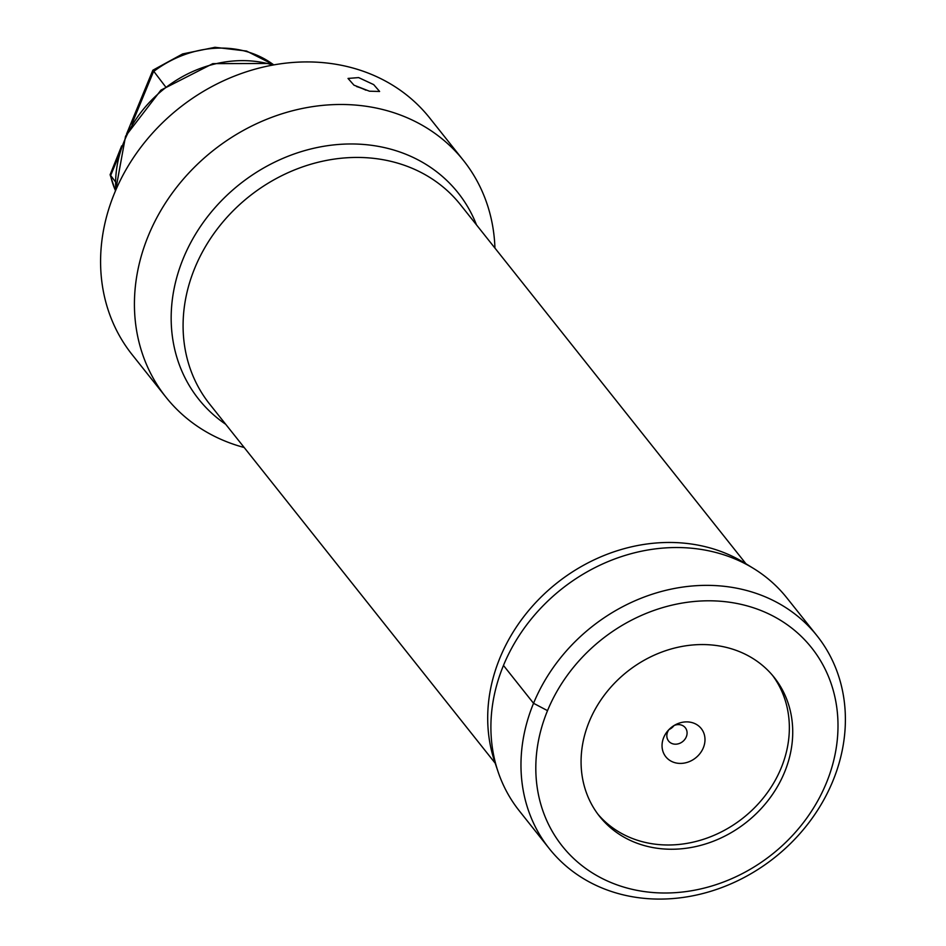 <?xml version="1.0" encoding="UTF-8"?>
<svg xmlns="http://www.w3.org/2000/svg" width="946" height="946" viewBox="0 0 946 946"><rect width="100%" height="100%" fill="white"/><g stroke="black" fill="none" stroke-linecap="round" stroke-linejoin="round"><path stroke-width="1.42" d="M772.515 675.361A111.581 96.043 -38.5 0 1 764.628 796.319A111.581 96.043 -38.5 0 1 642.653 841.786A111.581 96.043 -38.5 0 1 597.907 814.199M691.81 722.531A22.645 19.488 141.5 0 0 675.515 724.707A22.645 19.488 141.5 0 0 667.841 730.809A22.645 19.488 141.5 0 0 675.231 762.772A22.645 19.488 141.5 0 0 703.327 747.801A22.645 19.488 141.5 0 0 691.81 722.531M668.893 729.65A10.678 9.188 141.5 0 0 667.616 731.968A10.678 9.188 141.5 0 0 668.597 741.037A10.678 9.188 141.5 0 0 673.044 743.887A10.678 9.188 141.5 0 0 686.299 736.828A10.678 9.188 141.5 0 0 685.318 727.746A10.678 9.188 141.5 0 0 680.872 724.908A10.678 9.188 141.5 0 0 674.155 725.476M674.013 725.558A10.678 9.188 -38.5 0 1 669.011 729.532M727.77 647.762A111.581 96.043 -38.5 0 1 774.242 677.466A111.581 96.043 -38.5 0 1 768.956 799.335A111.581 96.043 -38.5 0 1 646.035 846.043A111.581 96.043 141.5 0 1 599.563 816.351A111.581 96.043 141.5 0 1 604.849 694.47A111.581 96.043 141.5 0 1 727.77 647.762M745.235 605.369A159.295 137.111 141.5 0 0 547.521 710.647A159.295 137.111 141.5 0 0 628.57 888.436A159.295 137.111 -38.5 0 0 826.284 783.17A159.295 137.111 -38.5 0 0 745.235 605.369M745.815 590.269A171.025 147.209 141.5 0 0 557.442 661.81A171.025 147.209 141.5 0 0 549.248 848.574A171.025 147.209 141.5 0 0 620.552 894.183A171.025 147.209 -38.5 0 0 808.996 822.535A171.025 147.209 -38.5 0 0 816.977 635.7A171.025 147.209 -38.5 0 0 745.815 590.269M753.572 568.475L744.597 562.953A167.217 143.934 -38.5 0 0 707.537 547.261A167.217 143.934 141.5 0 0 539.799 598.333A167.217 143.934 141.5 0 0 494.687 761.672L498.045 771.664A170.978 147.174 141.5 0 1 544.175 604.648A170.978 147.174 141.5 0 1 715.684 552.44A170.978 147.174 -38.5 0 1 753.572 568.475A170.978 147.174 -38.5 0 1 786.824 597.848L816.977 635.7M498.045 771.664A170.978 147.174 141.5 0 0 519.165 810.675L549.248 848.574M494.935 248.089A190.099 163.623 141.5 0 0 463.516 160.524A190.099 163.623 141.5 0 0 384.336 109.937A190.099 163.623 141.5 0 0 174.927 189.507A190.099 163.623 141.5 0 0 165.928 397.143A190.099 163.623 141.5 0 0 244.163 447.493M165.928 397.143L132.097 354.596A190.099 163.623 -38.5 0 1 141.084 146.949A190.099 163.623 -38.5 0 1 350.505 67.379A190.099 163.623 141.5 0 1 429.685 117.966L463.516 160.524M369.46 91.206L353.981 85.175L348.022 78.435L358.629 77.596L373.694 84.62L379.618 91.466L369.46 91.206M365.889 90.177A17.087 4.73 22.4 0 0 356.63 86.559M115.483 190.832L110.103 174.738L115.317 181.644M273.879 64.884L246.551 51.049L214.99 47.3L182.625 53.934L152.909 70.181L165.396 86.559M110.103 174.738L121.667 145.885M503.473 665.44L533.544 703.292L547.521 710.647M745.98 563.804L460.418 204.667A160.193 137.891 -38.5 0 0 393.69 162.038A160.193 137.891 141.5 0 0 217.213 229.086A160.193 137.891 141.5 0 0 209.634 404.06L495.196 763.197M225.739 424.316A165.739 142.657 141.5 0 1 194.663 235.637A165.739 142.657 141.5 0 1 389.054 148.723A165.739 142.657 -38.5 0 1 476.512 224.912M273.016 65.038A116.878 100.595 141.5 0 0 269.267 63.985A116.878 100.595 -38.5 0 0 115.826 190.028M118.51 156.48L110.587 175.696A103.587 89.172 141.5 0 0 115.53 190.725M273.761 64.907A103.587 89.172 141.5 0 0 153.5 71.6L131.861 124.103M115.637 190.465L125.558 136.189L160.938 90.107L212.826 63.642L268.345 63.477L273.489 64.955M152.838 70.264L126.528 134.096"/></g></svg>
